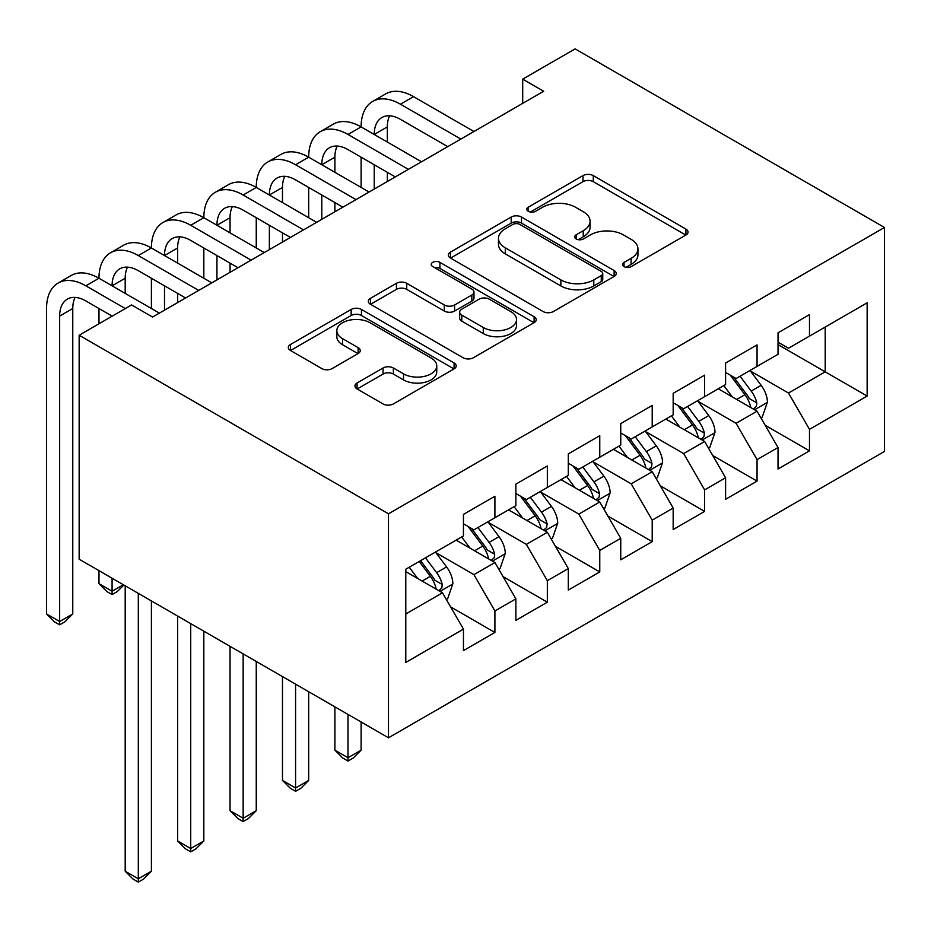 <?xml version="1.0" encoding="UTF-8"?>
<svg xmlns="http://www.w3.org/2000/svg" width="931" height="931" viewBox="0 0 931 931"><rect width="100%" height="100%" fill="white"/><g stroke="black" fill="none" stroke-linecap="round" stroke-linejoin="round"><path stroke-width="1.4" d="M624.026 266.592A5.097 2.944 0 0 0 631.241 266.592L685.914 235.031A7.273 4.201 0 0 0 688.044 232.052A7.273 4.201 0 0 0 685.914 229.084L593.28 175.61A7.273 4.201 0 0 0 582.992 175.61L528.319 207.171A5.097 2.944 0 0 0 526.818 209.254A5.097 2.944 0 0 0 528.319 211.337A5.097 2.944 0 0 0 535.523 211.337L542.598 207.252A23.287 13.441 0 0 1 575.533 207.252L583.248 211.709A23.287 13.441 0 0 1 590.068 221.217A23.287 13.441 0 0 1 583.248 230.725L576.173 234.81A5.097 2.944 0 0 0 574.683 236.881A5.097 2.944 0 0 0 576.173 238.964A5.097 2.944 0 0 0 583.376 238.964L590.452 234.88A23.287 13.441 0 0 1 623.386 234.88L631.113 239.337A23.287 13.441 0 0 1 637.933 248.845A23.287 13.441 0 0 1 631.113 258.353L624.026 262.437A5.097 2.944 0 0 0 622.536 264.52A5.097 2.944 0 0 0 624.026 266.592L624.026 262.437M357.073 382.99A7.273 4.201 0 0 0 354.944 385.958A7.273 4.201 0 0 0 357.073 388.925L383.06 403.938A7.273 4.201 0 0 0 393.359 403.938L454.084 368.874A7.273 4.201 0 0 0 456.213 365.906A7.273 4.201 0 0 0 454.084 362.939L361.449 309.453A7.273 4.201 0 0 0 351.162 309.453L290.437 344.517A7.273 4.201 0 0 0 288.307 347.484A7.273 4.201 0 0 0 290.437 350.452L321.823 368.583A7.273 4.201 0 0 0 332.123 368.583L358.109 353.571A7.273 4.201 0 0 0 360.239 350.603A7.273 4.201 0 0 0 358.109 347.635L342.538 338.64A19.47 11.242 0 0 1 336.836 330.703A19.47 11.242 0 0 1 348.857 320.311A19.47 11.242 0 0 1 370.073 322.754L431.053 357.958A19.47 11.242 0 0 1 436.755 365.906A19.47 11.242 0 0 1 424.734 376.287A19.47 11.242 0 0 1 403.519 373.855L393.359 367.989A7.273 4.201 0 0 0 383.06 367.989L357.073 382.99L357.073 388.925M79.158 335.218L388.483 513.807L388.483 737.794L79.158 559.217L79.158 335.218L131.585 304.949L152.556 317.052L543.669 91.25L522.698 79.147L522.698 103.364M522.698 79.147L575.125 48.878L884.45 227.467L388.483 513.807M543.11 311.536A7.273 4.201 0 0 0 553.398 311.536L614.123 276.472A7.273 4.201 0 0 0 616.252 273.505A7.273 4.201 0 0 0 614.123 270.537L521.5 217.051A7.273 4.201 0 0 0 511.2 217.051L450.476 252.115A7.273 4.201 0 0 0 448.346 255.082A7.273 4.201 0 0 0 450.476 258.05L543.11 311.536M434.765 267.697A5.097 2.944 0 0 1 439.932 268.419L439.932 262.367L534.103 316.738A7.273 4.201 0 0 1 536.233 319.705A7.273 4.201 0 0 1 534.103 322.673L473.379 357.737A7.273 4.201 0 0 1 463.091 357.737L370.457 304.251L370.457 298.316A7.273 4.201 0 0 0 368.327 301.283A7.273 4.201 0 0 0 370.457 304.251M370.457 298.316L396.443 283.303A7.273 4.201 0 0 1 406.731 283.303L444.308 304.996A7.273 4.201 0 0 0 454.596 304.996L471.831 295.046A7.273 4.201 0 0 0 473.972 292.078A7.273 4.201 0 0 0 471.831 289.099L432.729 266.522A5.097 2.944 0 0 1 431.228 264.439A5.097 2.944 0 0 1 434.381 261.727A5.097 2.944 0 0 1 439.932 262.367M388.483 737.794L884.45 451.454L884.45 227.467M778.025 344.598L825.203 371.841L825.203 327.049L867.145 302.831L809.481 336.126L809.481 314.631L778.025 332.798L778.025 354.292L757.054 366.395L757.054 344.901L725.598 363.067L725.598 384.561L704.627 396.664L704.627 375.17L673.171 393.336L673.171 414.83L652.2 426.933L652.2 405.439L620.744 423.605L620.744 445.099L599.762 457.202L599.762 435.708L568.306 453.874L568.306 475.369L547.335 487.472L547.335 465.977L515.879 484.143L515.879 505.638L494.908 517.741L494.908 496.246L463.452 514.412L463.452 535.907L405.788 569.202L405.788 662.43L463.452 629.135L442.481 592.803L405.788 571.622M867.145 302.831L867.145 396.059L809.481 429.354L788.51 393.033L750.491 371.085M765.177 425.269L809.481 450.848L809.481 429.354M809.481 450.848L778.025 469.015L778.025 447.52L757.054 459.623L736.084 423.302L698.064 401.354M712.75 455.538L757.054 481.118L757.054 459.623M757.054 481.118L725.598 499.284L725.598 477.789L704.627 489.892L683.657 453.572L645.637 431.623M660.323 485.807L704.627 511.387L704.627 489.892M704.627 511.387L673.171 529.553L673.171 508.058L652.2 520.161L631.23 483.841L593.21 461.892M607.896 516.077L652.2 541.656L652.2 520.161M652.2 541.656L620.744 559.81L620.744 538.327L599.762 550.43L578.791 514.11L540.783 492.162M555.47 546.346L599.762 571.925L599.762 550.43M599.762 571.925L568.306 590.079L568.306 568.597L547.335 580.7L526.364 544.379L488.356 522.431M503.043 576.615L547.335 602.194L547.335 580.7M547.335 602.194L515.879 620.349L515.879 598.866L494.908 610.969L473.937 574.648L435.929 552.7M450.616 606.884L494.908 632.463L494.908 610.969M494.908 632.463L463.452 650.618L463.452 629.135M463.452 523.792L473.937 529.844L494.908 517.741M405.788 613.995L442.481 592.803M515.879 493.523L526.364 499.575L547.335 487.472M473.937 574.648L494.908 562.545L456.12 540.143M515.879 598.866L494.908 562.545M568.306 463.254L578.791 469.305L599.762 457.202M526.364 544.379L547.335 532.276L508.547 509.874M568.306 568.597L547.335 532.276M620.744 432.985L631.23 439.036L652.2 426.933M578.791 514.11L599.762 502.007L560.974 479.605M620.744 538.327L599.762 502.007M673.171 402.716L683.657 408.767L704.627 396.664M631.23 483.841L652.2 471.738L613.401 449.336M673.171 508.058L652.2 471.738M725.598 372.447L736.084 378.51L757.054 366.395M683.657 453.572L704.627 441.469L665.828 419.066M725.598 477.789L704.627 441.469M778.025 342.177L788.51 348.241L809.481 336.126M736.084 423.302L757.054 411.199L718.255 388.797M778.025 447.52L757.054 411.199M788.51 393.033L825.203 371.841L867.145 396.059M626.063 267.313L631.113 264.404A23.287 13.441 0 0 0 637.933 254.896L637.933 248.845M590.068 221.217L590.068 227.269A23.287 13.441 0 0 1 583.248 236.777L578.209 239.686M685.821 235.089L593.28 181.661A7.273 4.201 0 0 0 582.992 181.661L530.344 212.047M614.029 276.53L521.5 223.103A7.273 4.201 0 0 0 511.2 223.103L450.581 258.108M601.263 275.588A5.097 2.944 0 0 0 602.753 273.505A5.097 2.944 0 0 0 601.263 271.421L519.952 224.476A5.097 2.944 0 0 0 512.748 224.476L505.289 228.793A23.287 13.441 0 0 0 498.469 238.301A23.287 13.441 0 0 0 505.289 247.809L560.858 279.894A23.287 13.441 0 0 0 593.803 279.894L601.263 275.588L601.263 281.639A5.097 2.944 0 0 0 602.753 279.556L602.753 273.505M498.469 238.301L498.469 244.353A23.287 13.441 0 0 0 505.289 253.86L505.289 247.809M601.263 281.639L593.803 285.945A23.287 13.441 0 0 1 560.858 285.945L505.289 253.86M370.55 304.309L396.443 289.366L396.443 283.303M473.972 292.078L473.972 298.129A7.273 4.201 0 0 1 471.831 301.097L454.596 311.047A7.273 4.201 0 0 1 444.308 311.047L406.731 289.366A7.273 4.201 0 0 0 396.443 289.366M439.932 268.419L534.01 322.731M483.282 327.503A19.47 11.242 0 0 0 504.497 329.935A19.47 11.242 0 0 0 516.519 319.554A19.47 11.242 0 0 0 510.816 311.606L489.334 299.2A7.273 4.201 0 0 0 479.034 299.2L461.799 309.162A7.273 4.201 0 0 0 459.67 312.129A7.273 4.201 0 0 0 461.799 315.097L483.282 327.503L483.282 333.554A19.47 11.242 0 0 0 504.497 335.998A19.47 11.242 0 0 0 516.519 325.606L516.519 319.554M459.67 312.129L459.67 318.181A7.273 4.201 0 0 0 461.799 321.148L461.799 315.097M483.282 333.554L461.799 321.148M436.755 365.906L436.755 371.958A19.47 11.242 0 0 1 424.734 382.338A19.47 11.242 0 0 1 403.519 379.906L393.359 374.041A7.273 4.201 0 0 0 383.06 374.041L357.178 388.983M336.836 330.703L336.836 336.754A19.47 11.242 0 0 0 342.538 344.703L342.538 338.64M358.004 353.629L342.538 344.703M453.979 368.932L361.449 315.504A7.273 4.201 0 0 0 351.162 315.504L290.53 350.51M760.93 417.914L762.186 417.193L767.423 402.052A19.644 11.347 -120 0 0 761.162 385.318L750.025 370.457M732.278 396.885L723.806 385.585M719.849 389.717L718.883 388.436M753.354 409.058L756.391 406.323L756.822 402.89A19.644 11.347 -120 0 0 751.201 391.078L740.064 376.205M733.698 377.136L747.453 395.5A10.008 5.784 60 0 1 749.28 398.538L756.822 402.89M730.253 375.135L744.905 394.709A19.644 11.347 60 0 1 750.526 406.521L750.933 407.662M112.186 316.144L85.873 300.957A37.077 21.401 -120 0 0 67.335 299.119A37.077 21.401 -120 0 0 59.654 316.086L59.654 621.512L46.55 613.936L46.55 308.522A55.604 32.108 60 0 1 58.071 283.071L71.175 275.495A55.604 32.108 60 0 1 98.977 278.253A55.604 32.108 60 0 1 110.498 252.801L123.602 245.225A55.604 32.108 60 0 1 151.404 247.983A55.604 32.108 60 0 1 162.925 222.532L176.029 214.956A55.604 32.108 60 0 1 203.831 217.714A55.604 32.108 60 0 1 215.352 192.263L228.456 184.687A55.604 32.108 60 0 1 256.258 187.445A55.604 32.108 60 0 1 267.779 161.994L280.883 154.418A55.604 32.108 60 0 1 308.685 157.176A55.604 32.108 60 0 1 320.206 131.725L333.31 124.149A55.604 32.108 60 0 1 361.112 126.907A55.604 32.108 60 0 1 372.633 101.456L385.737 93.891A55.604 32.108 60 0 1 413.539 96.638L473.937 131.504M372.633 101.456A55.604 32.108 60 0 1 400.435 104.202L460.833 139.08M447.73 146.644L400.435 119.343A37.077 21.401 -120 0 0 381.896 117.504A37.077 21.401 -120 0 0 374.227 134.471L387.331 126.907L387.331 142.047M389.647 115.793A37.077 21.401 -120 0 0 387.331 126.907M374.227 164.74L374.227 189.074M387.331 172.316L387.331 181.51M361.112 187.445L361.112 157.176M708.503 448.183L709.759 447.462L714.996 432.321A19.644 11.347 -120 0 0 708.735 415.587L697.598 400.726M679.851 427.154L671.379 415.854M667.422 419.986L666.456 418.694M700.915 439.327L703.964 436.592L704.395 433.159A19.644 11.347 -120 0 0 698.774 421.347L687.637 406.475M681.271 407.406L695.026 425.758A10.008 5.784 60 0 1 696.853 428.807L704.395 433.159M677.815 405.404L692.478 424.978A19.644 11.347 60 0 1 698.099 436.79L698.506 437.931M656.076 478.453L657.333 477.731L662.569 462.591A19.644 11.347 -120 0 0 656.308 445.856L645.171 430.995M627.413 457.424L618.952 446.124M614.995 450.255L614.029 448.963M648.488 469.596L651.537 466.862L651.968 463.429A19.644 11.347 -120 0 0 646.347 451.616L635.21 436.744M628.844 437.675L642.599 456.027A10.008 5.784 60 0 1 644.427 459.076L651.968 463.429M625.388 435.673L640.051 455.247A19.644 11.347 60 0 1 645.672 467.059L646.067 468.2M348.008 714.426L348.008 757.718L361.112 750.153L361.112 722.002M361.112 750.153L353.256 758.02L348.008 761.046L342.771 758.02L334.904 750.153L334.904 706.862M334.904 750.153L348.008 757.718L348.008 761.046M320.206 131.725A55.604 32.108 60 0 1 348.008 134.471L361.112 126.907L421.51 161.773M348.008 134.471L408.406 169.349M395.303 176.913L348.008 149.612A37.077 21.401 -120 0 0 329.469 147.773A37.077 21.401 -120 0 0 321.8 164.74L334.904 157.176L334.904 172.316M337.22 146.062A37.077 21.401 -120 0 0 334.904 157.176M321.8 195.01L321.8 219.344M334.904 202.586L334.904 211.779M308.685 217.714L308.685 187.445M267.779 161.994A55.604 32.108 60 0 1 295.581 164.74L308.685 157.176L369.083 192.042M295.581 164.74L355.979 199.618M342.876 207.182L295.581 179.881A37.077 21.401 -120 0 0 277.042 178.042A37.077 21.401 -120 0 0 269.373 195.01L282.477 187.445L282.477 202.586M284.793 176.331A37.077 21.401 -120 0 0 282.477 187.445M269.373 225.279L269.373 249.613M282.477 232.855L282.477 242.048M256.258 247.983L256.258 217.714M603.649 508.722L604.906 508L610.142 492.86A19.644 11.347 -120 0 0 603.882 476.125L592.733 461.264M574.986 487.693L566.525 476.393M562.568 480.524L561.602 479.232M596.061 499.866L599.11 497.131L599.541 493.698A19.644 11.347 -120 0 0 593.92 481.874L582.783 467.013M576.417 467.944L590.173 486.296A10.008 5.784 60 0 1 592 489.345L599.541 493.698M572.961 465.942L587.624 485.517A19.644 11.347 60 0 1 593.245 497.329L593.641 498.469M295.581 684.157L295.581 787.987L308.685 780.422L308.685 691.733M308.685 780.422L300.829 788.289L295.581 791.315L290.344 788.289L282.477 780.422L282.477 676.593M282.477 780.422L295.581 787.987L295.581 791.315M551.222 538.991L552.479 538.269L557.716 523.129A19.644 11.347 -120 0 0 551.443 506.394L540.306 491.533M522.559 517.962L514.098 506.662M510.141 510.793L509.176 509.501M543.634 530.135L546.683 527.4L547.114 523.967A19.644 11.347 -120 0 0 541.481 512.143L530.344 497.282M523.99 498.213L537.746 516.565A10.008 5.784 60 0 1 539.573 519.614L547.114 523.967M520.534 496.211L535.197 515.786A19.644 11.347 60 0 1 540.818 527.598L541.214 528.738M243.154 653.888L243.154 818.256L256.258 810.692L256.258 661.464M256.258 810.692L248.402 818.558L243.154 821.584L237.905 818.558L230.05 810.692L230.05 646.323M230.05 810.692L243.154 818.256L243.154 821.584M215.352 192.263A55.604 32.108 60 0 1 243.154 195.01L256.258 187.445L316.656 222.311M243.154 195.01L303.553 229.887M290.449 237.452L243.154 210.15A37.077 21.401 -120 0 0 224.615 208.311A37.077 21.401 -120 0 0 216.935 225.279L230.05 217.714L230.05 232.855M232.366 206.601A37.077 21.401 -120 0 0 230.05 217.714M216.935 255.548L216.935 279.882M230.05 263.124L230.05 272.317M203.831 278.253L203.831 247.983M162.925 222.532A55.604 32.108 60 0 1 190.727 225.279L203.831 217.714L264.229 252.58M190.727 225.279L251.126 260.156M238.01 267.721L190.727 240.419A37.077 21.401 -120 0 0 172.188 238.58A37.077 21.401 -120 0 0 164.508 255.548L177.623 247.983L177.623 263.124M179.939 236.87A37.077 21.401 -120 0 0 177.623 247.983M164.508 285.817L164.508 310.151M177.623 293.393L177.623 302.587M151.404 308.522L151.404 278.253M498.795 569.26L500.052 568.538L505.289 553.398A19.644 11.347 -120 0 0 499.016 536.663L487.879 521.802M470.132 548.231L461.671 536.931M457.715 541.062L456.749 539.771M491.207 560.404L494.256 557.657L494.687 554.236A19.644 11.347 -120 0 0 489.054 542.412L477.917 527.551M471.563 528.482L485.319 546.834A10.008 5.784 60 0 1 487.134 549.884L494.687 554.236M468.107 526.481L482.77 546.055A19.644 11.347 60 0 1 488.391 557.867L488.787 559.007M190.727 623.619L190.727 848.525L203.831 840.961L203.831 631.195M203.831 840.961L195.964 848.828L190.727 851.853L185.478 848.828L177.623 840.961L177.623 616.054M177.623 840.961L190.727 848.525L190.727 851.853M110.498 252.801A55.604 32.108 60 0 1 138.3 255.548L151.404 247.983L211.803 282.849M138.3 255.548L198.699 290.425M185.583 297.99L138.3 270.688A37.077 21.401 -120 0 0 119.762 268.85A37.077 21.401 -120 0 0 112.081 285.817L125.196 278.253L125.196 293.393M127.512 267.139A37.077 21.401 -120 0 0 125.196 278.253M112.081 578.221L112.081 591.243L123.358 584.726M123.846 585.017L117.329 591.546L112.081 594.572L106.844 591.546L98.977 583.667L98.977 570.656M98.977 323.779L98.977 308.522M98.977 583.667L112.081 591.243L112.081 594.572M446.368 599.529L447.625 598.808L452.862 583.667A19.644 11.347 -120 0 0 446.589 566.932L435.452 552.071M417.705 578.5L409.244 567.2M438.78 590.673L441.829 587.927L442.26 584.505A19.644 11.347 -120 0 0 436.627 572.681L425.49 557.82M420.568 560.66L432.892 577.104A10.008 5.784 60 0 1 434.707 580.153L442.26 584.505M419.206 561.451L430.343 576.324A19.644 11.347 60 0 1 435.964 588.136L436.36 589.276M138.3 593.35L138.3 878.794L151.404 871.23L151.404 600.926M151.404 871.23L143.537 879.097L138.3 882.123L133.052 879.097L125.196 871.23L125.196 585.785M125.196 871.23L138.3 878.794L138.3 882.123M58.071 283.071A55.604 32.108 60 0 1 85.873 285.817L98.977 278.253L159.376 313.119M85.873 285.817L125.301 308.58M75.085 297.408A37.077 21.401 -120 0 0 72.769 308.522L72.769 613.936L59.654 621.512L59.654 624.841L54.417 621.815L46.55 613.936M72.769 613.936L64.902 621.815L59.654 624.841M631.113 264.404L631.113 258.353M576.173 238.964L576.173 234.81M583.248 236.777L583.248 230.725M528.319 211.337L528.319 207.171M582.992 181.661L582.992 175.61M593.28 181.661L593.28 175.61M685.914 235.031L685.914 229.084M450.476 258.05L450.476 252.115M511.2 223.103L511.2 217.051M521.5 223.103L521.5 217.051M614.123 276.472L614.123 270.537M560.858 285.945L560.858 279.894M593.803 285.945L593.803 279.894M406.731 289.366L406.731 283.303M444.308 311.047L444.308 304.996M454.596 311.047L454.596 304.996M471.831 301.097L471.831 295.046M534.103 322.673L534.103 316.738M383.06 374.041L383.06 367.989M393.359 374.041L393.359 367.989M403.519 379.906L403.519 373.855M358.109 353.571L358.109 347.635M290.437 350.452L290.437 344.517M351.162 315.504L351.162 309.453M361.449 315.504L361.449 309.453M454.084 368.874L454.084 362.939M754.587 409.768L767.295 402.436M751.201 391.078L761.162 385.318M736.7 399.446L744.905 394.709M413.539 96.638L400.435 104.202M702.16 440.037L714.868 432.706M698.774 421.347L708.735 415.587M684.273 429.715L692.478 424.978M649.733 470.306L662.441 462.975M646.347 451.616L656.308 445.856M631.846 459.984L640.051 455.247M597.306 500.575L610.014 493.244M593.92 481.874L603.882 476.125M579.419 490.253L587.624 485.517M544.879 530.845L557.588 523.513M541.481 512.143L551.443 506.394M526.993 520.522L535.197 515.786M492.452 561.114L505.161 553.782M489.054 542.412L499.016 536.663M474.554 550.791L482.77 546.055M440.026 591.383L452.734 584.051M436.627 572.681L446.589 566.932M422.127 581.06L430.343 576.324M72.769 308.522L59.654 316.086"/></g></svg>
